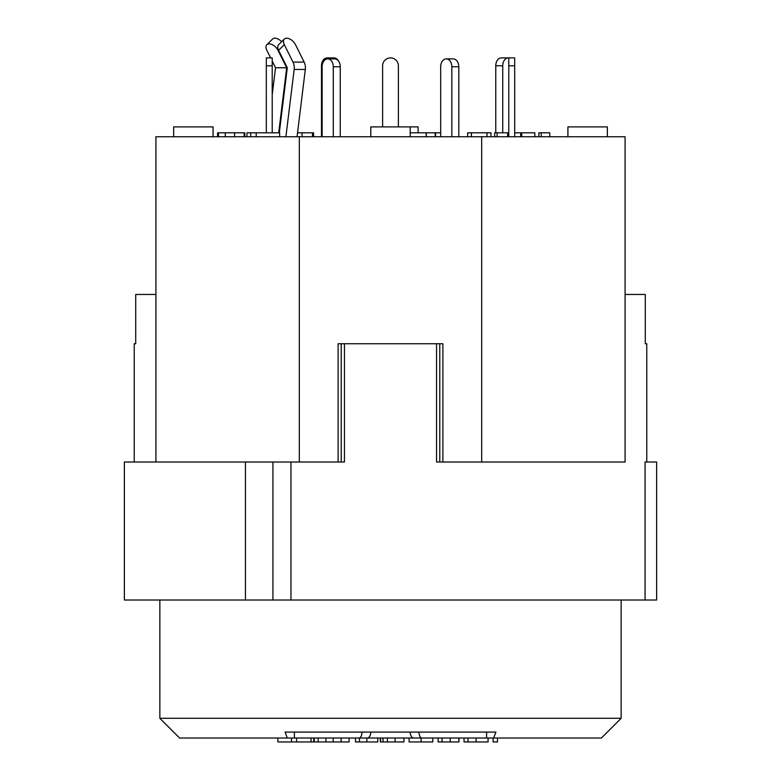 <?xml version="1.0" encoding="UTF-8"?>
<svg xmlns="http://www.w3.org/2000/svg" width="781" height="781" viewBox="0 0 781 781"><rect width="100%" height="100%" fill="white"/><g stroke="black" fill="none" stroke-linecap="round" stroke-linejoin="round"><path stroke-width="1.17" d="M438.121 738.006L438.121 741.95L442.046 741.95L442.046 738.006L432.801 738.006L432.801 741.95L409.117 741.95L409.117 738.006M486.602 738.006L486.602 732.09L418.948 732.09C419.26 735.936 420.256 737.908 421.945 738.006L601.429 738.006L621.149 718.295L159.851 718.295L179.571 738.006L287.32 738.006L285.085 732.09L495.915 732.09L493.68 738.006M294.398 732.09L294.398 738.006L359.055 738.006C360.744 737.908 361.74 735.936 362.052 732.09M297.053 136.753L305.312 69.45A9.86 6.97 -90 0 0 304.141 62.09L295.452 44.634A7.888 4.559 45.1 0 0 284.313 39.05A7.888 4.559 45.1 0 0 284.304 44.634L292.992 62.09A9.86 6.97 90 0 1 294.164 69.45L285.895 136.753M279.305 132.809L287.291 67.762L278.602 50.316A7.888 4.559 -134.9 0 1 278.612 44.722L284.313 39.05M281.638 41.715A7.888 4.559 45.1 0 0 272.549 39.05L266.858 44.722A7.888 4.559 -134.9 0 1 277.997 50.316L286.686 67.762L278.7 132.809M331.349 58.887A7.888 5.574 -90 0 1 334.043 57.901A7.888 5.574 -90 0 1 338.485 61.025M322.123 136.753L322.123 66.776A7.888 5.574 90 0 1 327.708 58.887A7.888 5.574 90 0 1 333.282 66.776L333.282 136.753M458.798 136.753L458.798 66.776A7.888 5.574 -90 0 0 453.224 58.887L446.254 58.887A7.888 5.574 -90 0 0 440.679 66.776L440.679 136.753M495.769 132.809L495.769 65.789A7.888 5.574 -90 0 1 501.343 57.901L508.314 57.901A7.888 5.574 -90 0 1 508.782 57.931M272.218 132.809L272.218 57.901L266.311 57.901L266.311 132.809M514.689 136.753L514.689 57.901L508.782 57.901L508.782 136.753M277.899 738.006L277.899 741.95L311.053 741.95L311.053 738.006L314.255 738.006L314.255 741.95L349.078 741.95L349.078 738.006M646.775 462.02L656.626 462.02L656.626 600.013L645.057 600.013L645.057 462.02L646.775 462.02L646.775 343.747L645.282 343.747L645.282 294.457L625.083 294.457L625.083 462.02L436.55 462.02L436.55 343.747L338.114 343.747L338.114 462.02M155.917 462.02L155.917 294.457L135.718 294.457L135.718 343.747L134.225 343.747L134.225 462.02M344.45 343.747L344.45 462.02L124.374 462.02L124.374 600.013L645.057 600.013M266.858 44.722A7.888 4.559 -134.9 0 0 266.838 50.316L270.626 57.901M272.218 61.113L275.527 67.762L272.218 94.726M286.686 67.762L275.527 67.762M625.083 294.457L625.083 136.753L155.917 136.753L155.917 294.457M321.499 136.753L321.499 65.789A7.888 5.574 -90 0 1 327.073 57.901L334.043 57.901M279.657 136.753L279.657 132.809L246.972 132.809L246.972 136.753M250.711 136.753L250.711 132.809M440.679 132.809L410.21 132.809M490.976 136.753L490.976 132.809L467.673 132.809L467.673 136.753M471.412 136.753L471.412 132.809M486.963 136.753L486.963 132.809M435.573 136.753L435.573 132.809M435.212 136.753L435.212 132.809M313.562 136.753L313.562 132.809L297.532 132.809M312.459 136.753L312.459 132.809M256.217 136.753L256.217 132.809M426.182 136.753L426.182 132.809M549.765 136.753L549.765 132.809L538.88 132.809L538.88 136.753M541.223 136.753L541.223 132.809M244.404 136.753L244.404 132.809L244.834 136.753L244.824 132.809L217.596 132.809L217.596 136.753M225.289 136.753L225.289 132.809M225.328 136.753L225.328 132.809M244.15 136.753L244.15 132.809M508.782 132.809L494.695 132.809L494.695 136.753M520.722 136.753L520.722 132.809L514.689 132.809M497.087 136.753L497.087 132.809M534.829 136.753L534.829 132.809L520.722 132.809M218.475 136.753L218.475 132.809M607.345 136.753L607.345 126.903L567.914 126.903L567.914 136.753M418.099 132.809L418.099 126.903L370.79 126.903L370.79 136.753M213.086 136.753L213.086 126.903L173.655 126.903L173.655 136.753M398.388 126.903L398.388 65.789L398.388 126.903M442.886 462.02L442.886 343.747L436.55 343.747M327.708 58.887L334.668 58.887A7.888 5.574 90 0 1 340.252 66.776L340.252 136.753M451.838 136.753L451.838 66.776A7.888 5.574 -90 0 0 446.254 58.887M502.739 132.809L502.739 65.789A7.888 5.574 -90 0 1 508.314 57.901M382.612 126.903L382.612 65.789A7.888 7.888 0 0 1 390.5 57.901A7.888 7.888 0 0 1 398.388 65.789M359.055 738.006L367.373 738.006C369.442 737.654 370.584 735.682 370.79 732.09M410.21 732.09C410.415 735.682 411.558 737.654 413.627 738.006L421.945 738.006M367.373 738.006L413.627 738.006M421.105 741.95L421.105 738.006L432.801 738.006M359.465 738.006L359.465 741.95L355.501 741.95L355.501 738.006L366.904 738.006L366.904 741.95L377.789 741.95L377.789 738.006M287.32 738.006L296.565 738.006L296.565 741.95M442.046 741.95L450.227 741.95L450.227 738.006L458.75 738.006L458.994 741.95L458.994 738.006M621.149 718.295L621.149 600.013M380.288 738.006L380.288 741.95L403.953 741.95L403.953 738.006M380.65 738.006L380.65 741.95M493.114 738.006L493.114 741.95L497.468 741.95L497.468 738.006M450.227 741.95L458.75 741.95M383.041 738.006L383.041 741.95M387.396 738.006L387.396 741.95M333.184 738.006L333.184 741.95M318.15 738.006L318.15 741.95M291.489 738.006L291.489 741.95M359.465 741.95L366.904 741.95M464.041 738.006L464.041 741.95L488.086 741.95L488.086 738.006M311.053 741.95L314.255 741.95M341.219 343.747L341.219 462.02M439.781 462.02L439.781 343.747M481.672 462.02L481.672 136.753M299.328 136.753L299.328 462.02M284.304 44.634L278.602 50.316M294.164 69.45L305.312 69.45M290.962 462.02L290.962 600.013M292.992 62.09L304.141 62.09M426.309 136.753L426.309 132.809M302.022 136.753L302.022 132.809M234.554 136.753L234.554 132.809M507.611 136.753L507.611 132.809M521.708 136.753L521.708 132.809M340.252 66.776L333.282 66.776M321.499 65.789L322.172 65.789M451.838 66.776L458.798 66.776M495.769 65.789L502.739 65.789M272.218 65.789L266.311 65.789M508.782 65.789L514.689 65.789M395.079 738.006L395.079 741.95M341.121 738.006L341.121 741.95M325.931 738.006L325.931 741.95M468.004 738.006L468.004 741.95M476.078 738.006L476.078 741.95M313.767 738.006L313.767 741.95M272.94 462.02L272.94 600.013M245.439 462.02L245.439 600.013M410.21 136.753L410.21 126.903M159.851 600.013L159.851 718.295"/></g></svg>
